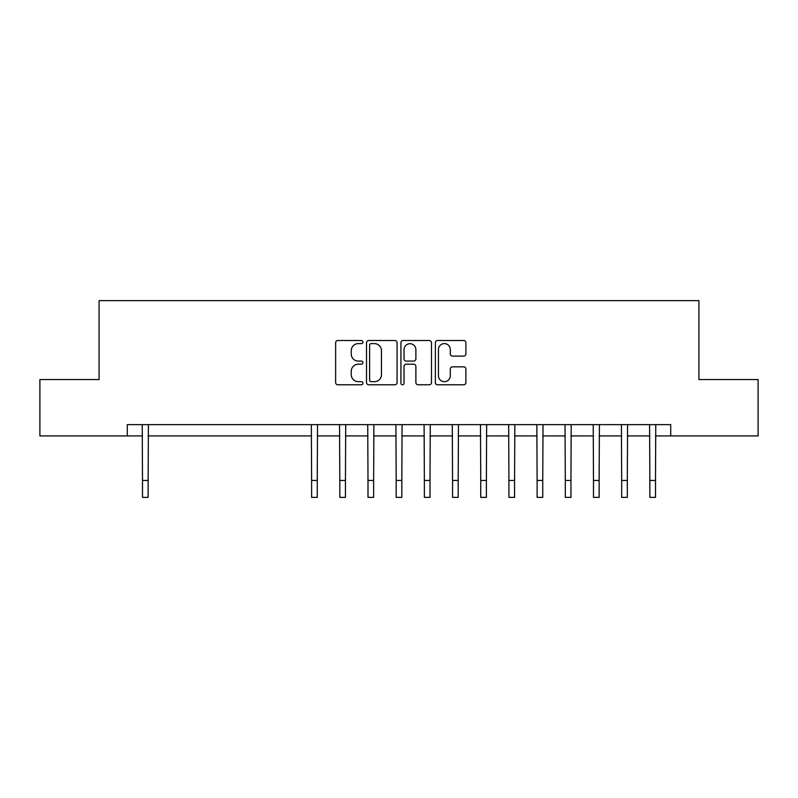 <?xml version="1.0" encoding="UTF-8"?>
<svg xmlns="http://www.w3.org/2000/svg" width="798" height="798" viewBox="0 0 798 798"><rect width="100%" height="100%" fill="white"/><g stroke="black" fill="none" stroke-linecap="round" stroke-linejoin="round"><path stroke-width="1.2" d="M362.92 342.053A1.546 1.546 0 0 0 361.374 340.507L337.853 340.507A2.214 2.214 0 0 0 335.639 342.721L335.639 382.561A2.214 2.214 0 0 0 337.853 384.776L361.374 384.776A1.546 1.546 0 0 0 362.92 383.22A1.546 1.546 0 0 0 361.374 381.673L358.332 381.673A7.082 7.082 0 0 1 351.25 374.591L351.25 371.269A7.082 7.082 0 0 1 358.332 364.187L361.374 364.187A1.546 1.546 0 0 0 362.92 362.641A1.546 1.546 0 0 0 361.374 361.085L358.332 361.085A7.082 7.082 0 0 1 351.25 354.003L351.25 350.691A7.082 7.082 0 0 1 358.332 343.609L361.374 343.609A1.546 1.546 0 0 0 362.92 342.053M463.688 356.108A2.214 2.214 0 0 0 465.902 353.893L465.902 342.721A2.214 2.214 0 0 0 463.688 340.507L437.563 340.507A2.214 2.214 0 0 0 435.359 342.721L435.359 382.561A2.214 2.214 0 0 0 437.563 384.776L463.688 384.776A2.214 2.214 0 0 0 465.902 382.561L465.902 369.055A2.214 2.214 0 0 0 463.688 366.841L452.506 366.841A2.214 2.214 0 0 0 450.291 369.055L450.291 375.758A5.925 5.925 0 0 1 444.376 381.673A5.925 5.925 0 0 1 438.451 375.758L438.451 349.524A5.925 5.925 0 0 1 444.376 343.609A5.925 5.925 0 0 1 450.291 349.524L450.291 353.893A2.214 2.214 0 0 0 452.506 356.108L463.688 356.108M127.281 435.927L39.9 435.927L39.9 379.549L99.092 379.549L99.092 300.627L698.908 300.627L698.908 379.549L758.1 379.549L758.1 435.927L670.719 435.927L670.719 424.646L127.281 424.646L127.281 435.927L142.503 435.927M397.065 342.721A2.214 2.214 0 0 0 394.85 340.507L368.736 340.507A2.214 2.214 0 0 0 366.521 342.721L366.521 382.561A2.214 2.214 0 0 0 368.736 384.776L394.85 384.776A2.214 2.214 0 0 0 397.065 382.561L397.065 342.721M403.15 340.507L429.264 340.507A2.214 2.214 0 0 1 431.479 342.721L431.479 382.561A2.214 2.214 0 0 1 429.264 384.776L418.092 384.776A2.214 2.214 0 0 1 415.878 382.561L415.878 366.402A2.214 2.214 0 0 0 413.663 364.187L406.252 364.187A2.214 2.214 0 0 0 404.037 366.402L404.037 383.22A1.546 1.546 0 0 1 402.481 384.776A1.546 1.546 0 0 1 400.935 383.22L400.935 342.721A2.214 2.214 0 0 1 403.15 340.507M148.139 435.927L311.619 435.927M317.255 435.927L339.808 435.927M345.444 435.927L367.998 435.927M373.634 435.927L396.177 435.927M401.823 435.927L424.366 435.927M430.002 435.927L452.556 435.927M458.192 435.927L480.745 435.927M486.381 435.927L508.925 435.927M514.57 435.927L537.114 435.927M542.75 435.927L565.303 435.927M570.939 435.927L593.493 435.927M599.128 435.927L621.672 435.927M627.318 435.927L649.861 435.927M655.497 435.927L670.719 435.927M371.17 343.609A1.546 1.546 0 0 0 369.614 345.155L369.614 380.127A1.546 1.546 0 0 0 371.17 381.673L374.372 381.673A7.082 7.082 0 0 0 381.464 374.591L381.464 350.691A7.082 7.082 0 0 0 374.372 343.609L371.17 343.609M415.878 349.634A5.925 5.925 0 0 0 409.953 343.719A5.925 5.925 0 0 0 404.037 349.634L404.037 358.881A2.214 2.214 0 0 0 406.252 361.085L413.663 361.085A2.214 2.214 0 0 0 415.878 358.881L415.878 349.634M142.234 424.646L142.503 480.456L148.139 480.456L148.408 424.646M142.503 480.456L142.503 497.373L148.139 497.373L148.139 480.456M311.35 424.646L311.619 480.456L317.255 480.456L317.524 424.646M311.619 480.456L311.619 497.373L317.255 497.373L317.255 480.456M339.539 424.646L339.808 480.456L345.444 480.456L345.714 424.646M339.808 480.456L339.808 497.373L345.444 497.373L345.444 480.456M367.728 424.646L367.998 480.456L373.634 480.456L373.903 424.646M367.998 480.456L367.998 497.373L373.634 497.373L373.634 480.456M395.918 424.646L396.177 480.456L401.823 480.456L402.082 424.646M396.177 480.456L396.177 497.373L401.823 497.373L401.823 480.456M424.097 424.646L424.366 480.456L430.002 480.456L430.272 424.646M424.366 480.456L424.366 497.373L430.002 497.373L430.002 480.456M452.286 424.646L452.556 480.456L458.192 480.456L458.461 424.646M452.556 480.456L452.556 497.373L458.192 497.373L458.192 480.456M480.476 424.646L480.745 480.456L486.381 480.456L486.65 424.646M480.745 480.456L480.745 497.373L486.381 497.373L486.381 480.456M508.665 424.646L508.925 480.456L514.57 480.456L514.83 424.646M508.925 480.456L508.925 497.373L514.57 497.373L514.57 480.456M536.845 424.646L537.114 480.456L542.75 480.456L543.019 424.646M537.114 480.456L537.114 497.373L542.75 497.373L542.75 480.456M565.034 424.646L565.303 480.456L570.939 480.456L571.208 424.646M565.303 480.456L565.303 497.373L570.939 497.373L570.939 480.456M593.223 424.646L593.493 480.456L599.128 480.456L599.398 424.646M593.493 480.456L593.493 497.373L599.128 497.373L599.128 480.456M621.413 424.646L621.672 480.456L627.318 480.456L627.577 424.646M621.672 480.456L621.672 497.373L627.318 497.373L627.318 480.456M649.592 424.646L649.861 480.456L655.497 480.456L655.766 424.646M649.861 480.456L649.861 497.373L655.497 497.373L655.497 480.456"/></g></svg>
